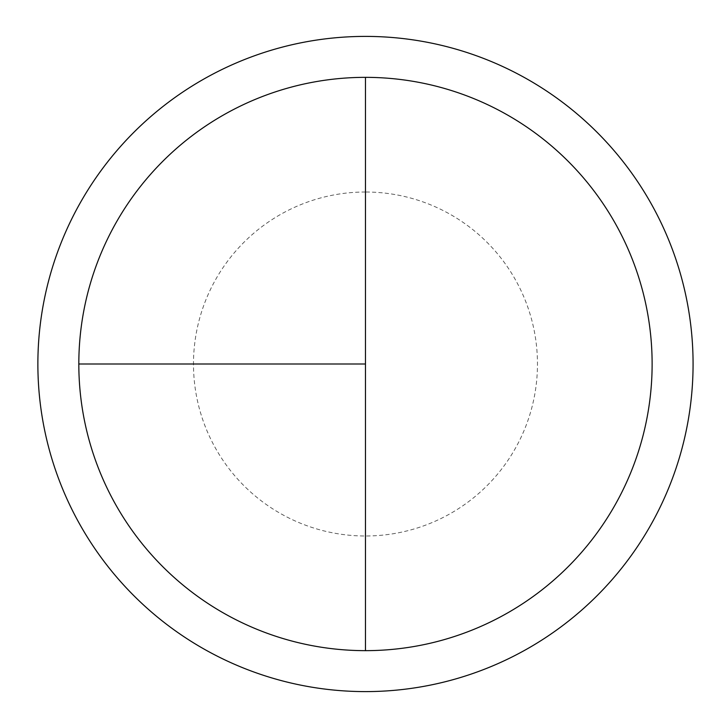 <?xml version="1.0" encoding="UTF-8"?>
<svg xmlns="http://www.w3.org/2000/svg" width="728" height="728" viewBox="0 0 728 728"><rect width="100%" height="100%" fill="white"/><g stroke="black" fill="none" stroke-linecap="round" stroke-linejoin="round"><path stroke-width="0.55" stroke-dasharray="3.64 2.73" d="M365.474 77.35A286.65 286.65 0 0 1 652.124 364A286.65 286.65 0 0 1 365.474 650.65L365.474 77.35A286.65 286.65 0 0 0 78.824 364A286.65 286.65 0 0 0 365.474 650.65A286.65 286.65 0 0 0 652.124 364A286.65 286.65 0 0 0 365.474 77.35A286.65 286.65 0 0 0 78.824 364A286.65 286.65 0 0 0 365.474 650.65A286.65 286.65 0 0 0 652.124 364A286.65 286.65 0 0 0 365.474 77.35A286.65 286.65 0 0 0 78.824 364A286.65 286.65 0 0 0 365.474 650.65M365.474 36.4A327.6 327.6 0 0 1 693.074 364A327.6 327.6 0 0 1 365.474 691.6A327.6 327.6 0 0 1 37.874 364A327.6 327.6 0 0 1 365.474 36.4M365.474 192.01A171.99 171.99 0 0 0 193.484 364A171.99 171.99 0 0 0 365.474 535.99A171.99 171.99 0 0 0 537.464 364A171.99 171.99 0 0 0 365.474 192.01"/><path stroke-width="1.09" d="M365.474 36.4A327.6 327.6 0 0 0 37.874 364A327.6 327.6 0 0 0 365.474 691.6A327.6 327.6 0 0 0 693.074 364A327.6 327.6 0 0 0 365.474 36.4M78.824 364L365.474 364L365.474 77.35A286.65 286.65 0 0 0 78.824 364A286.65 286.65 0 0 0 365.474 650.65A286.65 286.65 0 0 0 652.124 364A286.65 286.65 0 0 0 365.474 77.35L365.474 650.65"/></g></svg>
